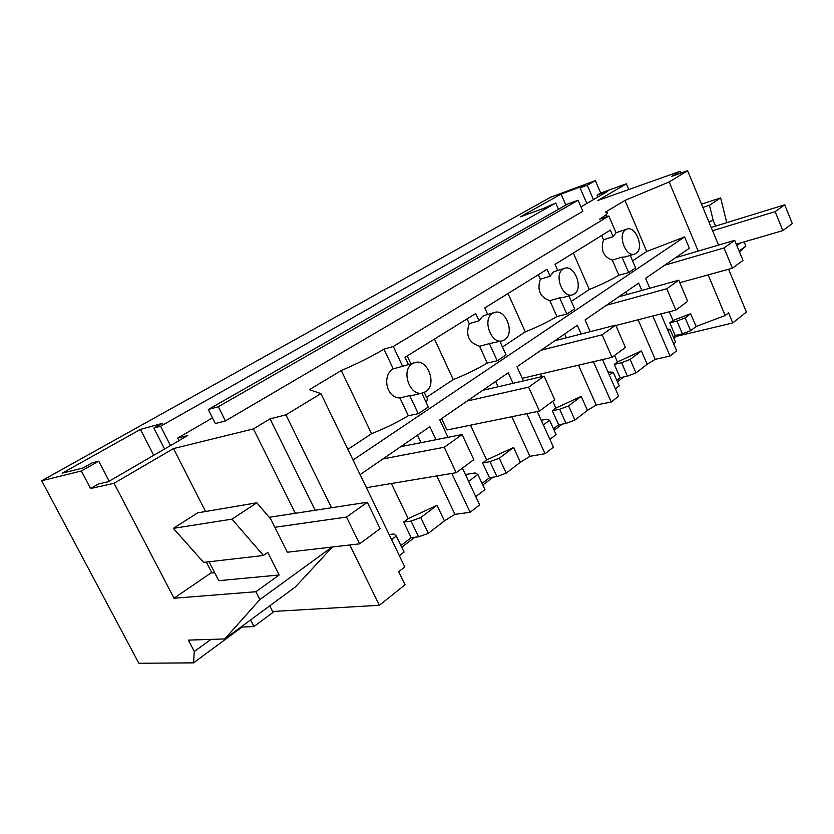 <?xml version="1.0" encoding="UTF-8"?>
<svg xmlns="http://www.w3.org/2000/svg" width="834" height="834" viewBox="0 0 834 834"><rect width="100%" height="100%" fill="white"/><g stroke="black" fill="none" stroke-linecap="round" stroke-linejoin="round"><path stroke-width="1.25" d="M728.593 269.246L746.399 312.052L732.763 322.946L728.562 312.886L725.184 315.533L708.139 274.886M718.543 245.092L687.623 170.741L669.181 181.948L698.162 251.086M673.319 337.019L675.217 335.56L682.431 333.84L690.615 330.691L696.077 326.48L725.184 315.533M667.325 329.096L670.015 329.305L675.582 342.315L673.632 343.817M638.104 319.776L655.211 359.35L670.025 356.024L676.645 350.843L660.83 313.938M655.211 359.35L647.184 364.249L635.988 372.902L630.118 359.433L641.398 350.916L617.462 361.998L614.595 355.43M616.774 380.304L620.152 377.719L627.46 376.134L635.988 372.902M607.976 371.995L613.219 372.204L619.214 385.861L615.377 388.821M578.504 365.167L596.195 405.011L611.207 402.009L618.63 396.202L602.502 359.569M596.195 405.011L587.47 410.38L574.918 420.075L568.579 405.918L581.225 396.369L555.861 408.107L552.754 401.217M553.453 428.77L558.634 424.808L566.025 423.401L574.918 420.075M541.235 420.273L546.406 419.262L549.606 420.253L556.101 434.618L549.908 439.403M511.815 416.729L529.913 456.302L545.061 453.727L553.432 447.191L537.273 411.516M529.913 456.302L520.364 462.224L506.207 473.159L499.305 458.231L513.588 447.451L486.618 459.951L470.48 425.184M482.052 483.428L489.485 477.746L496.908 476.568L506.207 473.159M465.862 475.484L467.613 474.171L475.015 472.961L477.851 474.442L484.929 489.6L475.776 496.668M436.787 475.943L454.926 514.328L470.115 512.326L479.633 504.893L462.411 468.103M454.926 514.328L444.407 520.906L428.311 533.343L420.763 517.56L436.995 505.289L408.212 518.644L391.354 483.512M400.904 545.551L411.172 537.69L418.585 536.825L428.311 533.343M389.124 534.521L393.961 533.937L396.306 536.022L404.063 552.077L399.371 555.694M421.816 393.168L428.311 407.013L418.282 413.747L408.316 415.707L399.913 397.933C385.85 398.12 382.097 374.622 393.241 368.837L383.974 349.175C371.61 356.535 357.379 363.645 341.294 370.525L309.414 389.645L320.902 393.596L404.803 566.932L398.715 571.717L405.053 584.77L379.387 605.275L272.655 611.489M732.763 322.946L676.697 336.279L676.291 335.31M676.697 336.279L673.914 338.416M623.696 376.947L617.421 381.763M562.22 424.12L554.151 430.313M493.092 477.173L482.813 485.065M414.769 537.273L401.738 547.271M242.037 627.074L193.509 662.863L138.851 663.259L41.7 480.759L81.357 470.991L90.572 488.526L114.07 483.303L174.025 598.239L211.69 572.447M687.623 170.741L671.787 176.339L680.085 171.324L680.836 173.138M212.503 417.897L177.642 438.09L187.817 435.484L108.274 481.729L98.495 483.939L90.572 488.526M320.902 393.596L285.926 414.852L270.049 418.856L253.411 428.905L173.482 448.577L114.07 483.303M383.974 349.175L393.294 346.485L608.83 216.027L616.055 232.842L613.178 236.658L610.363 230.121L555.037 264.378L557.727 270.477M669.181 181.948L624.968 200.41L605.338 212.19C609.362 212.003 607.444 214.328 599.573 219.175L608.83 216.027M41.7 480.759L550.69 197.199L595.372 180.644L600.699 193.05L626.355 183.824L597.769 200.535L680.085 171.324M600.699 193.05L597.029 195.177L607.725 191.33L580.954 206.895M218.32 406.721L578.077 200.264L582.851 211.283L225.42 420.909L218.32 406.721L208.302 409.515L215.339 423.547L225.42 420.909M675.217 335.56L669.775 322.831L672.986 320.433L690.667 313.709L696.077 326.48M624.968 200.41L646.757 251.451L684.61 236.929L689.364 248.23L645.568 278.337L649.811 288.23M672.986 320.433L669.285 311.77M690.615 330.691L685.162 317.869L690.667 313.709M682.431 333.84L676.968 321.048L685.162 317.869M669.775 322.831L676.968 321.048M670.015 329.305L668.044 330.785M353.053 460.024L684.61 236.929M360.121 474.619L429.844 426.685L435.974 439.716M470.115 512.326L451.83 473.431M448.004 437.339L439.81 419.836L508.24 372.777L513.035 383.317M545.061 453.727L526.827 413.654M523.398 380.909L516.986 366.762L577.326 325.27L581.173 333.986M611.207 402.009L593.401 361.695M590.222 331.661L585.072 319.943L638.667 283.091L641.826 290.441M670.025 356.024L652.814 315.992M626.355 183.824L628.784 189.526M739.539 252.077L745.857 246.113L744.116 241.891M745.857 246.113L739.112 251.024M740.529 242.934L736.86 245.582M726.727 222.678L720.649 197.908L709.473 205.258L702.864 207.395M715.572 226.118L713.185 220.374L709.473 205.258M558.478 209.261L555.757 203.027L160.597 426.226L170.47 445.564M177.642 438.09L178.935 440.644M597.029 195.177L597.853 197.074M595.372 180.644L587.272 185.231L593.474 199.618M632.568 260.844L646.757 251.451M607.225 216.579L606.308 214.453M578.077 200.264L567.631 204.038L208.302 409.515M408.316 415.707C397.14 422.421 384.891 428.405 371.568 433.68L341.294 370.525M347.893 449.359L371.568 433.68M630.233 255.412L635.612 267.923L628.659 272.593L618.849 275.241C610.624 280.099 600.772 284.853 589.294 289.502L571.353 301.376M572.28 294.882L562.856 297.602L559.645 297.811L566.839 314.074L574.636 308.83L568.913 295.851M566.839 314.074L556.924 316.555C547.875 321.934 537.336 327.043 525.295 331.88L502.475 346.996M502.516 340.741L504.612 339.772C515.381 333.558 505.508 307.84 494.135 312.583L492.623 313.313C481.885 319.13 491.163 344.776 502.516 340.741L489.412 343.598L497.241 360.768L506.05 354.857L499.952 341.429M497.241 360.768L487.264 363.04C477.246 369.014 465.904 374.529 453.258 379.585L426.539 397.276C427.759 398.214 427.561 399.788 425.955 401.988M160.597 426.226L153.873 428.082L162.223 423.37L140.435 429.427L62.216 473.191L83.066 467.978L92.209 462.828L98.725 461.181L81.357 470.991M555.757 203.027L543.945 208.25L520.51 216.777L561.094 194.072L584.426 185.44L580.099 187.879L586.844 203.475M587.272 185.231L580.099 187.879M720.649 197.908L701.519 204.153M713.185 220.374L708.827 221.729M635.977 253.442C644.703 248.459 635.56 224.857 626.574 229.267L625.792 229.663C617.014 234.375 625.907 258.06 634.893 253.984L635.977 253.442M634.351 254.151L625.125 256.976L622.008 257.153L628.659 272.593M561.094 194.072L565.869 205.039M417.511 435.16L421.066 442.677M436.995 505.289L444.407 520.906M411.172 537.69L403.656 522.053L408.212 518.644M403.656 522.053L411.037 521.094L420.763 517.56M418.585 536.825L411.037 521.094M396.306 536.022L391.573 539.598M379.387 605.275L349.79 544.977M331.515 507.75L285.926 414.852M210.929 639.386L194.322 651.51L188.359 640.116L224.794 638.938L295.476 586.865L332.432 546.989M315.148 510.252L270.049 418.856M418.282 413.747L409.713 395.566L413.153 395.264M399.913 397.933L409.713 395.566M274.866 527.276L346.527 517.07L359.621 543.841L287.365 552.223L270.841 519.238L256.841 502.798L231.977 519.144L263.429 555.486L267.797 552.431L279.161 574.991L255.902 591.733L259.885 599.563L332.109 547.031M253.411 428.905L295.33 513.296M173.482 448.577L205.581 511.513M194.322 651.51L193.509 662.863M224.794 638.938L259.885 599.563M174.025 598.239L255.902 591.733M98.725 461.181L109.181 481.208M412.465 363.666C400.664 370.077 409.577 396.463 422.348 393.043L425.601 391.709C437.527 384.787 427.675 358.109 414.8 362.613L412.465 363.666M393.241 368.837L402.603 366.314L393.294 346.485M279.161 574.991L218.769 580.683L209.063 561.762M206.352 562.074L211.982 573.031L214.703 572.75M256.841 502.798L197.658 512.858L173.336 528.37L231.977 519.144M263.429 555.486L203.621 562.387L173.336 528.37M153.873 428.082L164.579 448.994M140.435 429.427L153.727 455.301M626.011 291.796L627.178 294.506M641.398 350.916L647.184 364.249M620.152 377.719L614.293 364.364L617.462 361.998M627.46 376.134L621.591 362.707L614.293 364.364M621.591 362.707L630.118 359.433M613.219 372.204L609.352 375.123M487.713 314.46L484.742 307.923L547.052 269.33L550.096 276.221L553.359 272.051L555.236 271.258M402.603 366.314L414.8 362.613M467.071 318.869L469.24 323.634L479.029 320.798L475.703 313.521L405.001 357.317L408.306 364.364M479.029 320.798L482.74 316.201L485.002 315.252M601.668 235.501L603.524 239.785L613.178 236.658M603.524 239.785C600.407 249.992 603.336 256.768 612.312 260.114L622.008 257.153M573.344 253.046L589.294 289.502M612.312 260.114L618.849 275.241M574.209 294.037C583.894 288.481 574.334 263.815 564.253 268.454L563.19 268.986C553.474 274.23 562.669 298.916 572.739 294.746L574.209 294.037M564.66 333.975L566.359 337.801M540.526 374.049L541.714 376.676M581.225 396.369L587.47 410.38M558.634 424.808L552.306 410.766L555.861 408.107M566.025 423.401L559.677 409.275L552.306 410.766M559.677 409.275L568.579 405.918M549.606 420.253L543.361 424.965M538.347 274.72L540.349 279.234L550.096 276.221M540.349 279.234C536.898 290.138 540.067 297.279 549.856 300.647L559.645 297.811M508.031 293.495L525.295 331.88M549.856 300.647L556.924 316.555M495.667 381.419L498.117 386.767M513.588 447.451L520.364 462.224M489.485 477.746L482.605 462.953L486.618 459.951M441.603 418.595L446.941 429.99L539.442 411.079L528.61 387.164L544.112 376.124L482.719 390.322M496.908 476.568L490.006 461.682L482.605 462.953M490.006 461.682L499.305 458.231M477.851 474.442L468.635 481.395M469.24 323.634C465.382 335.351 468.833 342.889 479.581 346.246L489.412 343.598M407.18 355.962L410.808 363.687M424.277 392.428L426.539 397.276M434.483 339.063L453.258 379.585M479.581 346.246L487.264 363.04M736.276 244.174L782.845 230.611L792.3 223.616L784.711 204.82L711.204 227.463M712.58 230.747L775.14 211.638L782.845 230.611M784.711 204.82L775.14 211.638M240.838 627.126L253.943 626.553L273.083 612.323L269.768 605.797M359.621 543.841L380.116 528.673L367.314 502.256L269.194 517.299M253.943 626.553L250.565 619.954M367.314 502.256L346.527 517.07M664.635 265.233L724.016 247.948L734.691 240.338L675.519 257.748M679.804 282.695L732.419 268.194L724.016 247.948M732.419 268.194L742.979 260.375L734.691 240.338M606.422 305.265L666.752 288.741L678.751 280.193L618.599 296.894M615.857 325.479L675.842 310.081L666.752 288.741M675.842 310.081L687.696 301.303L678.751 280.193M541.068 350.197L602.117 334.788L615.701 325.114L554.777 340.772M522.22 378.323L612.01 357.348L602.117 334.788M612.01 357.348L625.417 347.413L615.701 325.114M467.176 401.008L528.61 387.164M539.442 411.079L554.735 399.747L544.112 376.124M382.952 458.919L444.251 447.264L462.109 434.545L400.727 446.701M366.439 487.671L456.198 472.701L444.251 447.264M456.198 472.701L473.816 459.659L462.109 434.545M616.003 232.707L626.574 229.267M412.423 395.441L422.348 393.043M554.412 271.509L564.253 268.454M484.252 315.471L494.135 312.583"/></g></svg>
